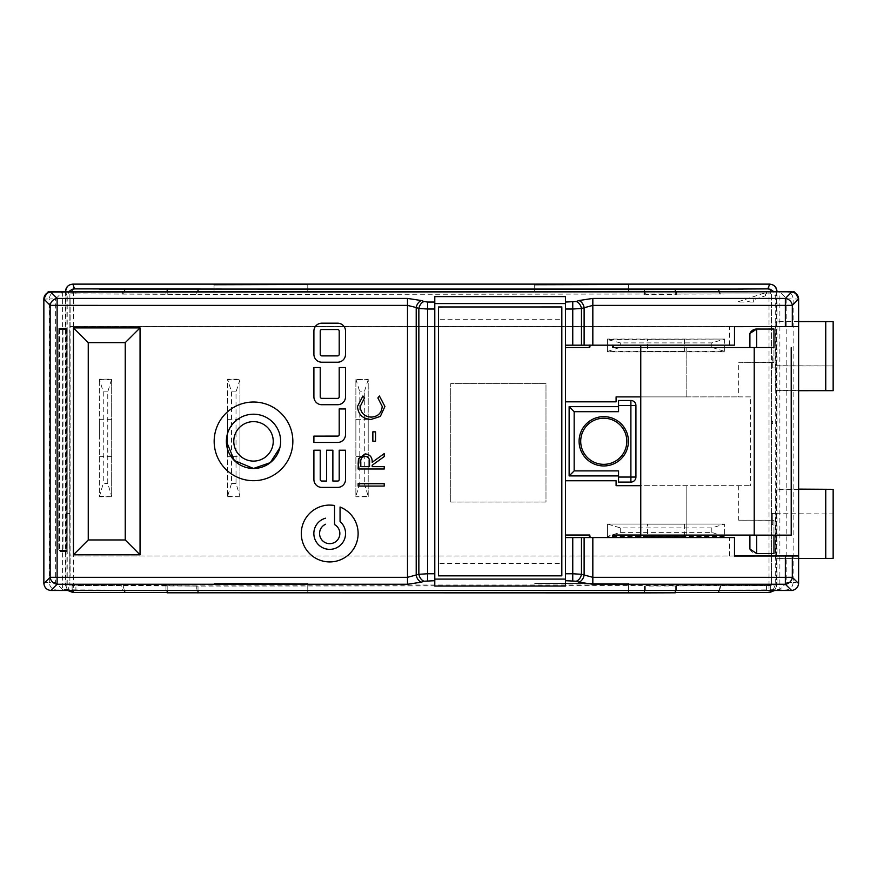<?xml version="1.0" encoding="UTF-8"?>
<svg xmlns="http://www.w3.org/2000/svg" width="877" height="877" viewBox="0 0 877 877"><rect width="100%" height="100%" fill="white"/><g stroke="black" fill="none" stroke-linecap="round" stroke-linejoin="round"><path stroke-width="0.66" stroke-dasharray="4.38 3.29" d="M107.761 391.876L103.256 391.876L99.342 379.138L111.675 379.138L111.675 496.294L107.761 483.402L107.761 391.876L111.675 379.138L111.675 496.799L99.342 496.294L99.342 379.138L99.342 496.799L111.675 496.799M111.675 437.897L111.675 419.338L111.675 437.897M607.454 524.545L607.454 536.877L607.454 524.051L724.621 524.051L607.454 524.051M711.806 532.383L711.806 527.877L724.621 524.051L724.621 536.384L607.454 536.384L620.28 532.383L711.806 532.383L724.621 536.877L724.621 524.545M724.621 536.877L607.454 536.877M111.675 379.642L99.342 379.642M753.65 302.028L753.65 299.726L753.65 302.028L749.857 302.028L749.857 300.964L746.656 302.061L737.36 302.061L765.511 292.677L765.511 295.779L753.65 299.726L765.511 295.779L765.511 292.644L737.36 302.028L746.656 302.028L749.857 300.964L749.857 302.028M227.603 496.799L239.936 496.799L239.936 379.642L227.603 379.642L227.603 496.799L227.603 379.642M368.208 496.799L368.208 379.642L355.876 379.642L368.208 379.138L368.208 496.799L355.876 496.799L355.876 379.642M607.454 339.563L607.454 351.896L607.454 339.059L724.621 339.059L607.454 339.563L620.28 342.885L711.806 342.885L724.621 339.059L724.621 351.896L724.621 339.563M724.621 351.896L607.454 351.896M66.049 585.003L66.049 291.493L66.049 585.058L769.019 584.981L769.019 291.46L73.449 291.46L73.449 592.403A7.4 7.4 0 0 1 66.049 585.003M66.049 585.058A7.4 7.4 180 0 0 72.835 592.424M65.435 291.46L65.435 585.058L67.825 590.506M72.835 284.159A7.4 7.4 180 0 0 66.049 291.537M167.178 289.158L167.178 294.091L69.886 293.905L69.886 367.901L67.211 367.901L67.211 296.273L68.987 291.46M72.144 293.905L72.144 291.46M123.635 294.091L124.293 291.624M69.886 367.901L67.222 367.923L67.211 585.058L69.59 590.506M67.178 329.62L59.724 329.555L67.178 329.62L67.178 551.611L66.181 550.285L66.159 328.272L66.181 550.285L58.781 550.285L58.781 328.294L66.224 328.36L58.781 328.294M66.224 328.36L58.825 328.36L66.564 328.798L59.165 328.798L67.036 329.434L59.68 329.5L67.123 329.555L66.224 328.36L66.224 550.35L58.781 550.285M69.743 513.44L69.886 585.529L69.886 513.429L67.211 513.429L69.886 513.527L69.886 570.708L69.886 368M69.886 356.895L69.743 524.545M69.743 524.61L69.743 356.895M69.743 356.818L69.743 367.923M69.743 368L69.886 329.818M69.886 570.708L69.743 329.818M69.743 513.527L69.743 570.258M645.691 590.451L645.691 586.077L771.398 585.507L676.518 585.693L676.518 590.331L645.691 590.451L165.939 590.331L165.939 585.693L196.777 586.077L72.144 585.507L75.915 585.529L75.915 589.903L122.802 590.078L121.629 585.693L75.915 585.529M75.915 291.46L75.915 293.927L69.886 293.927L69.886 356.818M65.293 291.46L62.596 291.898L55.646 298.871L49.331 298.936L49.331 582.591L55.646 582.525L55.646 298.871M62.596 291.898L62.596 589.465L75.915 589.903M771.398 524.545L771.398 585.529L771.398 513.429L772.714 513.527L772.714 524.621L771.398 524.621L772.714 524.545M198.005 590.506L198.005 586.066L676.518 585.693M165.939 585.693L121.629 585.693M676.518 590.331L676.518 585.957M198.005 586.066L196.777 586.077L196.777 590.451M167.178 590.506L167.178 585.957M675.29 585.957L675.29 590.506M675.29 592.797L675.29 585.693M720.335 585.693L719.052 590.506M770.324 585.507L770.324 590.506M772.878 590.506L775.257 585.058L775.257 513.429L771.398 513.429M771.398 524.621L771.398 513.527M766.553 585.529L766.553 589.903L779.872 589.465L779.872 291.898L777.175 291.46M766.553 291.46L766.553 293.927L771.398 293.927L771.398 367.989L775.257 367.901L775.257 296.273L773.481 291.46M772.714 367.923L772.714 356.818L771.398 356.818L771.398 293.927L198.005 294.464L198.005 291.997M772.714 513.44L775.246 513.44L775.246 367.923L771.398 367.901M720.839 585.693L719.666 590.078L766.553 589.903M719.666 590.078L676.518 590.078M165.939 590.078L122.802 590.078M434.795 586.033L434.795 296.601M565.522 537.458L565.522 345.067L640.758 345.067L640.758 537.458L565.522 537.458L565.522 586.033M565.522 296.601L565.522 345.198L590.21 345.165M438.5 319.239L438.5 563.429L561.828 563.429L561.828 319.239L438.5 319.239L438.5 306.961M358.134 483.687L358.134 486.033L384.236 486.033L384.236 483.687M358.134 464.174L358.134 468.965L384.236 468.965L384.236 466.619M372.188 465.248L384.236 456.533L384.236 453.573M339.848 533.49A10.129 10.129 0 0 1 329.708 543.619A10.129 10.129 0 0 1 319.579 533.49M334.543 505.492L334.543 524.599M358.123 533.49A28.415 28.415 0 0 1 329.708 561.894A28.415 28.415 0 0 1 301.304 533.49M345.571 533.512L345.571 533.49A15.863 15.863 180 0 0 340.057 521.464L340.057 507.059M325.542 518.175L325.542 518.175A15.863 15.863 180 0 0 313.845 533.501L313.845 533.49M345.527 408.934L345.527 434.51A7.904 7.904 0 0 1 337.612 442.414L313.9 442.414L313.9 436.088M339.202 434.532L339.202 408.934M345.527 354.308L345.527 354.275A7.904 7.904 0 0 1 337.612 362.19L321.804 362.19A7.904 7.904 0 0 1 313.9 354.275L313.9 354.308M320.226 396.777L320.226 367.518M345.527 367.518L345.527 396.777A7.904 7.904 0 0 1 337.612 404.681L321.804 404.681A7.904 7.904 0 0 1 313.9 396.777L313.9 367.518M339.202 396.81L339.202 367.518M332.876 450.208L332.876 481.078M326.551 481.078L326.551 450.208M320.226 450.208L320.226 479.489M345.527 450.208L345.527 479.467A7.904 7.904 0 0 1 337.612 487.371L321.804 487.371A7.904 7.904 0 0 1 313.9 479.467L313.9 450.208M339.202 479.489L339.202 450.208M384.904 406.468L380.344 416.389L371.037 419.436C362.815 418.91 358.287 414.602 357.465 406.5M382.229 406.413L377.877 397.928M360.14 406.566L364.492 397.928M372.857 431.813L372.857 441.186L375.531 441.186L375.531 431.813M43.85 583.106L43.85 582.843A453.847 1.655 180 0 1 49.331 582.591C49.748 587.064 52.149 589.541 56.534 589.991L65.293 589.903M56.534 589.991A446.448 1.633 180 0 0 51.25 590.243A7.4 7.4 0 0 1 43.85 582.843M62.596 589.465L55.646 582.525M43.894 298.399L43.85 299.189A453.847 1.655 0 0 1 49.331 298.936C49.759 294.442 52.16 291.986 56.534 291.548M75.915 293.927L122.144 294.091L122.802 291.624M676.518 291.624L676.518 294.343L645.691 294.464L645.691 291.997M676.518 294.091L766.553 293.927M122.144 294.091L198.005 294.464M167.178 294.091L196.777 294.453L196.777 291.997M675.29 291.909L675.29 294.343M676.518 294.343L676.518 291.877M719.666 291.624L720.324 294.091M165.939 291.877L165.939 294.343M165.939 294.091L165.939 291.624M167.178 294.343L167.178 291.909M776.419 291.537L776.419 585.058L776.419 291.537A7.4 7.4 180 0 0 769.633 284.159M774.643 590.506L777.033 585.058L777.033 291.46M769.633 592.424A7.4 7.4 180 0 0 776.419 585.058M769.019 592.446L73.449 592.403L767.857 592.457M775.981 489.026L775.739 558.419L775.981 489.026L798.618 489.125M775.981 365.698L775.805 321.541L775.739 390.693L775.981 365.698L833.15 365.939L775.805 365.939M772.714 356.818L772.714 367.989M772.714 356.895L771.398 356.895L771.398 367.989M770.324 293.905L770.324 291.46M719.831 294.08L719.173 291.624M675.29 294.08L675.29 289.158M772.714 524.621L772.714 513.527M798.618 489.355L775.739 489.355M798.618 558.419L775.739 558.419M775.981 513.692L833.15 513.933L833.15 558.386M833.15 558.32L775.805 558.32M775.805 513.933L833.15 513.933L833.15 489.267M775.981 390.364L833.15 390.66M833.15 321.541L833.15 390.605M798.618 390.693L775.739 390.693M798.618 321.629L775.739 321.629M798.618 321.541L775.805 321.541M743.192 592.457L99.276 592.457M74.611 592.457L72.835 592.446M307.772 583.435L307.772 592.457L214.043 592.457L307.772 592.457L307.772 583.304L214.043 583.435L307.772 583.304M628.425 583.435L628.425 592.457L534.696 592.457L628.425 592.457L628.425 583.304L534.696 583.435L628.425 583.304M167.178 592.797L167.178 585.693M123.12 585.693L124.402 590.506M72.144 585.507L72.144 590.506M214.043 291.833L214.043 284.729L214.043 291.833L307.772 291.833L307.772 284.729L307.772 291.701L214.043 291.701M534.696 291.833L534.696 284.729L534.696 291.833L628.425 291.833L628.425 284.729L628.425 291.701L534.696 291.701M786.822 298.871L786.822 582.525L793.137 582.591L793.137 298.936L786.822 298.871L779.872 291.898M798.574 298.399L798.618 299.189A453.847 1.655 0 0 0 793.137 298.936C792.709 294.442 790.309 291.986 785.935 291.548M771.398 326.661L798.618 326.518L798.618 583.106M786.822 582.525L779.872 589.465M793.137 582.591C792.709 587.075 790.309 589.552 785.935 589.991A446.448 1.633 180 0 1 791.218 590.243A7.4 7.4 0 0 0 798.618 582.843A453.847 1.655 180 0 0 793.137 582.591M589.728 535.014L565.522 535.014L565.522 537.48L640.758 537.458M565.522 535.014L565.522 537.48M590.221 345.089L640.758 345.165M734.487 345.165L565.522 345.067M616.092 396.886L640.758 396.886L640.758 347.555L640.758 535.091L640.758 485.683L686.812 485.661L686.812 534.992L791.218 535.145M686.812 396.886L686.812 347.555L686.812 396.886L640.758 396.886L640.758 485.683L750.635 485.683L686.812 485.661M616.092 485.683L616.092 480.749M686.812 534.992L612.859 535.014M686.812 535.014L686.812 485.683M754.22 535.145L754.22 347.632M565.522 401.819L616.092 401.819M618.559 482.087L618.559 470.894M618.559 411.697L618.559 400.493M791.218 535.102L791.218 347.643M738.675 485.661L738.675 520.193L773.952 520.269L773.952 535.069M738.675 520.193L771.398 520.193L771.398 362.278L773.952 362.409L773.952 347.61M773.952 362.409L738.675 362.333L738.675 396.864L750.635 396.886L750.635 485.683M771.398 520.193L773.952 520.269M749.901 549.057A7.4 7.4 0 0 0 756.687 553.497L773.952 553.442L773.952 520.138M771.398 553.442L771.398 555.963M771.398 362.278L771.398 520.138M773.952 362.278L773.952 328.985M771.398 326.518L771.398 329.039M771.398 326.573L70.116 326.573L70.116 555.974L70.116 299.397M686.812 396.864L738.675 396.864M771.398 362.333L738.675 362.333M734.487 556.051L70.116 555.974L70.116 576.266L70.116 555.963L734.487 555.963M450.723 502.05L450.723 383.6L545.987 383.6L545.987 502.05L450.723 502.05L450.723 383.622L545.987 383.622L545.987 502.072L450.723 502.072M70.116 299.419L70.116 326.595L734.487 326.606M734.487 537.502L734.487 555.996M88.248 539.969L88.248 342.622L125.247 342.622L125.247 539.947M750.635 396.886L640.758 396.886M369.546 462.387C369.897 458.846 368.417 456.796 365.106 456.248C361.861 456.807 360.436 458.814 360.809 462.289L360.809 462.289M339.202 331.111L339.202 354.308M320.226 331.089L320.226 331.089A1.579 1.579 180 0 1 321.804 329.511L337.612 329.511A1.579 1.579 180 0 1 339.202 331.089M279.906 447.621L280.64 441.328A27.132 27.132 180 0 0 253.508 414.196A27.132 27.132 180 0 0 226.376 441.339L226.376 441.339M438.5 575.838L438.5 563.429M561.828 575.838L561.828 563.429M561.828 319.239L561.828 306.961M561.828 575.805L438.5 575.805M165.939 585.957L165.939 590.331M62.991 328.272L66.159 328.272L62.991 328.272L62.991 550.263M58.825 328.36L58.825 550.35L66.224 550.35M66.279 328.426L66.279 550.416L58.825 550.35M58.88 328.426L58.88 550.416L66.279 550.416M66.323 328.491L66.323 550.471L58.88 550.416M58.923 328.491L58.923 550.471L66.323 550.471M66.367 328.546L66.367 550.537L58.923 550.471M58.967 328.546L58.967 550.537L66.367 550.537M66.422 328.612L66.422 550.603L58.967 550.537M59.022 328.612L59.022 550.603L66.422 550.603M66.466 328.678L66.466 550.668L59.022 550.603M59.066 328.678L59.066 550.668L66.466 550.668M66.509 328.743L66.509 550.723L59.066 550.668M59.11 328.743L59.11 550.723L66.509 550.723M66.564 328.798L66.564 550.789L59.11 550.723M59.165 328.798L59.165 550.789L66.564 550.789M66.608 328.864L66.608 550.855L59.165 550.789M59.208 328.864L59.208 550.855L66.608 550.855M66.652 328.93L66.652 550.92L59.208 550.855M59.252 328.93L59.252 550.92L66.652 550.92M66.707 328.996L66.707 550.975L59.252 550.92M59.307 328.996L59.307 550.975L66.707 550.975M66.751 329.05L66.751 551.041L59.307 550.975M59.351 329.05L59.351 551.041L66.751 551.041M66.795 329.116L66.795 551.107L59.351 551.041M59.395 329.116L59.395 551.107L66.795 551.107M66.838 329.182L66.838 551.173L59.395 551.107M59.439 329.182L59.439 551.173L66.838 551.173M66.893 329.248L66.893 551.227L59.439 551.173M59.493 329.248L59.493 551.227L66.893 551.227M66.937 329.303L66.937 551.293L59.493 551.227M59.537 329.303L59.537 551.293L66.937 551.293M66.981 329.368L66.981 551.359L59.537 551.293M59.581 329.368L59.581 551.359L66.981 551.359M67.036 329.434L67.036 551.425L59.581 551.359M59.636 329.434L59.636 551.425L67.036 551.425M67.08 329.5L67.08 551.48L59.636 551.425M59.68 329.5L59.68 551.48L67.08 551.48M67.123 329.555L67.123 551.545L59.68 551.48M59.724 329.555L59.724 551.545L67.123 551.545M67.178 551.611L59.724 551.545M647.544 536.494L684.542 536.494L647.544 536.494L647.544 524.161L684.542 524.161L647.544 524.161M711.806 527.877L620.28 527.877L607.465 524.051M620.28 532.383L620.28 527.877M684.542 524.161L684.542 536.494M99.342 496.799L103.256 483.402L107.761 483.402M99.342 437.897L99.342 419.338L99.342 437.897M103.256 391.876L103.256 483.402M753.65 302.061L749.857 302.061M239.936 496.799L227.603 496.294M236.023 391.876L231.528 391.876L227.603 379.138L239.936 379.138L239.936 496.294L236.023 483.402L236.023 391.876L239.936 379.642M239.936 456.336L239.936 419.338L239.936 456.336L227.603 456.336L227.603 419.338L227.603 456.336M231.528 391.876L231.528 483.402L227.614 496.294M236.023 483.402L231.528 483.402M368.208 379.642L364.295 391.876L359.789 391.876L359.789 483.402L364.295 483.402L364.295 391.876M368.208 437.897L368.208 419.338L368.208 437.897M364.295 483.402L368.208 496.294L355.876 496.799M359.789 483.402L355.876 496.294L355.876 379.138L359.789 391.876M355.876 437.897L355.876 419.338L355.876 437.897M620.28 347.391L711.806 347.391L724.621 351.392L607.454 351.392L620.28 347.391L620.28 342.885M647.544 351.502L684.542 351.502L647.544 351.502L647.544 339.169L684.542 339.169L647.544 339.169M711.806 347.391L711.806 342.885M684.542 339.169L684.542 351.502M772.714 421.081L772.714 423.547L771.398 423.547L771.398 421.081L772.714 421.081L772.714 423.547M772.714 423.81L771.398 423.547M771.398 423.832L771.398 421.081M772.714 421.344L771.398 421.366M776.419 291.493A7.4 7.4 0 0 0 769.973 284.148A7.4 7.4 0 0 1 776.419 291.493L769.019 291.46L769.019 284.093M73.449 284.093L73.449 291.46L66.049 291.493A7.4 7.4 0 0 1 72.495 284.148A7.4 7.4 0 0 0 66.049 291.493M67.211 296.273L65.435 291.537M65.435 585.058L67.211 585.058M644.452 586.066L644.452 590.506M777.175 589.903L785.935 589.991M644.452 291.997L644.452 294.475M775.257 585.058L777.033 585.058M777.033 291.537L775.257 296.273M776.419 585.003A7.4 7.4 0 0 1 769.019 592.403L769.019 584.981L776.419 585.003M729.554 555.974L729.554 537.48M729.554 345.089L729.554 326.595M99.342 456.336L111.675 456.336M99.342 419.338L111.675 419.338M227.603 419.338L239.936 419.338M368.208 456.336L355.876 456.336M368.208 419.338L355.876 419.338"/><path stroke-width="1.32" d="M777.033 291.537C776.594 287.031 774.128 284.576 769.633 284.148L72.835 284.148C68.34 284.576 65.874 287.031 65.435 291.537M67.825 590.506L72.835 592.446M68.987 291.46L72.144 289.289L74.611 288.884L644.452 289.531L644.452 291.997M72.144 291.46L72.144 289.289M124.293 291.624L124.951 289.158M65.117 291.46L777.351 291.46M644.452 590.506L644.452 592.907L167.178 592.797L167.178 590.506M644.452 592.907L675.29 592.797L675.29 590.506M719.052 590.506L718.504 592.545L675.29 592.545M770.324 590.506L770.324 592.03L767.857 592.457L718.504 592.545M772.878 590.506L770.324 592.03M754.22 535.091L640.758 535.091L640.758 537.48L734.487 537.502L734.487 556.051L798.618 555.974L798.607 583.534C798.07 587.59 795.757 589.903 791.657 590.484L50.811 590.484C46.766 589.958 44.442 587.645 43.861 583.534L43.861 299.013C44.398 294.968 46.711 292.644 50.811 292.063L51.25 291.789A7.4 7.4 0 0 0 43.85 299.189L43.85 299.452M565.522 586.033L565.522 345.198L581.473 345.187L581.473 308.485A7.4 5.065 -110.2 0 0 576.244 301.513L565.522 302.05L565.522 296.601L434.795 296.601L434.795 586.033L565.522 586.033M565.522 580.706L576.244 581.221A7.4 5.076 -70.2 0 0 581.473 574.282L592.83 577.318L592.83 537.557L734.487 537.557M407.498 584.257L407.498 577.318L57.115 577.318L57.115 298.421A7.4 6.567 135.3 0 0 50.153 305.371L50.153 577.307A7.4 6.588 45.3 0 0 57.115 584.257L407.498 584.257L421.442 582.175A7.4 5.076 -109.8 0 1 416.213 575.235L416.213 307.509L407.498 305.393L407.498 577.318L418.855 574.282L427.57 573.766L427.57 309.022L418.855 308.485L418.855 574.282A7.4 5.076 70.2 0 0 424.084 581.221L434.795 580.706M384.236 483.72L358.134 483.687L358.134 486.066L384.236 486.066L384.236 483.72L358.134 483.72M365.117 453.902L365.117 453.935C370.006 454.439 372.363 457.224 372.188 462.3L372.188 462.267C372.363 457.202 370.006 454.407 365.117 453.902L358.485 458.737L358.134 468.998L384.236 468.998L384.236 466.619L372.188 466.619L372.188 465.248L384.236 456.555L384.236 453.595L372.188 462.3L384.236 453.573M334.543 524.578A10.129 10.129 0 0 1 339.848 533.49A10.129 10.129 180 0 0 334.543 524.599L334.543 505.514A28.415 28.415 180 0 0 329.708 505.108A28.415 28.415 0 0 1 334.543 505.492L334.543 505.514M319.579 533.512L319.579 533.49A10.129 10.129 0 0 1 325.542 524.249L325.542 524.282A10.129 10.129 180 0 0 329.708 543.652A10.129 10.129 180 0 0 339.848 533.512L339.848 533.49M340.057 507.027A28.415 28.415 0 0 1 358.123 533.49A28.415 28.415 180 0 0 340.057 507.059L340.057 521.497A15.863 15.863 0 0 1 329.708 549.375A15.863 15.863 0 0 1 313.845 533.512A15.863 15.863 180 0 0 329.708 549.353A15.863 15.863 180 0 0 345.571 533.501M301.304 533.512L301.304 533.49A28.415 28.415 0 0 1 329.708 505.075A28.415 28.415 180 0 0 301.304 533.512A28.415 28.415 180 0 0 329.708 561.927A28.415 28.415 180 0 0 358.123 533.512L358.123 533.49M339.202 408.934L345.527 408.934L345.527 434.532A7.904 7.904 180 0 1 337.612 442.447L313.9 442.447L313.9 436.121L337.612 436.121A1.579 1.579 0 0 0 339.202 434.532L339.202 408.967L345.527 408.967M313.9 436.121L337.612 436.088A1.579 1.579 180 0 0 339.202 434.51M313.9 354.275L313.9 331.089A7.904 7.904 0 0 1 321.804 323.185L337.612 323.185A7.904 7.904 0 0 1 345.527 331.089L345.527 354.275M140.046 554.812L140.046 327.899L73.449 327.899L73.449 554.812L140.046 554.812L125.247 539.969L88.248 539.947L88.248 342.644L125.247 342.644L125.247 539.969L88.248 539.969L73.449 554.812M253.508 402.017A39.344 39.344 0 0 1 292.852 441.361A39.344 39.344 0 0 1 253.508 480.695A39.344 39.344 0 0 1 214.163 441.361A39.344 39.344 0 0 1 253.508 402.017M337.612 398.355A1.579 1.579 180 0 0 339.202 396.777A1.579 1.579 0 0 1 337.612 398.388L321.804 398.355A1.579 1.579 0 0 1 320.226 396.81A1.579 1.579 180 0 0 321.804 398.355L337.612 398.388M339.202 396.81L339.202 367.518L345.527 367.518L345.527 396.777A7.904 7.904 180 0 1 337.612 404.714L321.804 404.714A7.904 7.904 180 0 1 313.9 396.81L313.9 367.518L320.226 367.518L320.226 396.81M332.876 481.045L337.612 481.045A1.579 1.579 180 0 0 339.202 479.467M326.551 450.208L332.876 450.208L332.876 481.078L337.612 481.078A1.579 1.579 0 0 0 339.202 479.489L339.202 450.241L345.527 450.208L345.527 479.489A7.904 7.904 180 0 1 337.612 487.404L321.804 487.404A7.904 7.904 180 0 1 313.9 479.489L313.9 450.241L320.226 450.208L320.226 479.489A1.579 1.579 0 0 0 321.804 481.078L326.551 481.078L326.551 450.241L332.876 450.241M320.226 479.467A1.579 1.579 180 0 0 321.804 481.045L326.551 481.045M379.434 396.009L384.904 406.468L379.434 396.031L377.877 397.95L379.434 396.009M360.14 406.566C360.853 413.155 364.547 416.663 371.212 417.09C377.943 416.652 381.616 413.089 382.229 406.413C381.616 413.111 377.943 416.674 371.212 417.123C364.547 416.696 360.853 413.188 360.14 406.588L364.492 397.95L362.925 396.031L364.492 397.928M357.465 406.522L362.925 396.009L357.465 406.522C358.287 414.635 362.815 418.943 371.037 419.458L380.344 416.411L384.904 406.49M375.531 431.846L372.857 431.813L372.857 441.219L375.531 441.219L375.531 431.846L372.857 431.846M434.795 309.022L427.57 309.022L427.57 302.05L424.084 301.513A7.4 5.065 110.2 0 0 418.855 308.485L416.213 307.509A7.4 5.065 -69.8 0 1 421.442 300.548L407.498 298.421L57.115 298.421L50.811 292.063M791.218 292.052L791.657 292.063C795.757 292.655 798.07 294.968 798.607 299.013L798.618 299.189A7.4 7.4 0 0 0 791.218 291.789L51.25 292.052M43.85 582.843L43.85 299.189A7.4 7.4 0 0 1 51.25 291.789A446.448 1.633 0 0 1 56.534 291.548L49.43 292.008C48.509 290.583 46.656 292.984 43.85 299.189M719.173 291.624L718.504 289.158L675.29 289.158L675.29 291.909M675.29 289.41L644.452 289.531M167.178 291.909L167.178 289.41M718.504 289.158L767.857 288.884L769.633 284.148M214.043 284.729L307.772 284.466L214.043 284.466M534.696 284.729L628.425 284.466L534.696 284.466M769.633 592.446L774.643 590.506M770.324 291.46L770.324 289.289L767.857 288.884M773.481 291.46L770.324 289.289M825.75 489.355L825.75 558.419L833.15 558.386L833.15 489.322L798.618 489.355M833.15 489.322L798.618 489.125M825.75 558.419L798.618 558.419M798.618 321.629L833.15 321.596L833.15 390.66L798.618 390.693M833.15 321.596L798.618 321.541M124.402 590.506L124.951 592.545L74.611 592.457L72.144 592.03L72.144 590.506M124.951 592.545L167.178 592.545M69.59 590.506L72.144 592.03M798.618 326.518L798.618 299.189C795.812 292.984 793.959 290.583 793.038 292.008L777.175 291.46M798.618 299.452L798.618 326.584L734.487 326.661L734.487 345.11M798.618 555.974L771.398 555.908M798.618 326.584L798.618 555.908M565.522 537.59L584.115 537.568L584.115 575.235A7.4 5.076 109.8 0 1 578.886 582.175L592.83 584.257L785.353 584.257A7.4 6.588 -45.3 0 0 792.315 577.307L798.607 583.534M572.758 537.59L572.758 573.766L581.473 574.282L581.473 537.579M640.758 537.48L565.522 537.48M584.115 537.568L592.83 537.557M589.53 537.48L589.059 535.014M565.522 535.014L589.728 535.014L590.221 537.48M590.221 345.089L589.728 347.555L565.522 347.555L589.059 347.555L589.53 345.089M589.728 347.555L589.059 347.555M734.487 326.661L734.487 345.165L581.473 345.187M613.056 345.089L613.527 347.555L640.758 347.555L612.859 347.555L612.365 345.089M640.758 345.165L640.758 347.555L756.687 347.555L756.687 329.05L771.398 329.039L771.398 326.661M613.527 347.555L612.859 347.555M771.398 328.985L773.952 328.985L773.952 347.555L756.687 347.555M773.952 347.555L640.758 347.555M616.092 485.683L640.758 485.683L616.092 485.683L616.092 480.749L565.522 480.749L616.092 480.749M640.758 535.014L612.859 535.014L612.365 537.48M791.218 347.687L791.218 535.145L754.22 535.145L754.22 347.687M613.527 535.014L613.056 537.48M565.522 401.819L616.092 401.819L616.092 396.886L640.758 396.886M635.924 477.055L618.559 477.055L618.559 482.087L630.892 482.087A5.032 5.032 180 0 0 635.924 477.055L635.924 405.525A5.032 5.032 180 0 0 630.892 400.493L618.559 400.493L618.559 405.525L635.924 405.525M618.559 406.654L569.129 406.654L569.129 475.915L618.559 475.915M616.092 401.819L616.092 396.886M640.758 535.091L640.758 347.632M773.952 535.145L773.952 553.508L756.687 553.508L756.687 535.145M734.487 555.963L771.398 555.963L771.398 553.508M756.687 329.05L749.901 333.479A7.4 7.4 0 0 1 756.687 329.039L773.952 329.05M749.901 333.479L749.901 347.533M749.901 535.091L749.901 549.057L756.687 553.508M792.315 326.65L792.315 305.371A7.4 6.567 -135.3 0 0 785.353 298.421L791.657 292.063M592.83 345.165L592.83 305.393L581.473 308.485L572.758 309.022L572.758 345.198M592.83 298.421L592.83 305.393L785.353 305.393L785.353 298.421L592.83 298.421L578.886 300.548A7.4 5.065 69.8 0 1 584.115 307.509L584.115 345.176M565.522 345.198L565.522 302.05M73.449 327.899L88.248 342.644M125.247 342.644L140.046 327.899M618.559 477.055L618.559 470.894L574.161 470.894L569.129 475.915M574.161 470.894L574.161 411.697L569.129 406.654M574.161 411.697L618.559 411.697L618.559 405.525M628.425 441.295A24.666 24.666 180 0 0 603.76 416.63A24.666 24.666 180 0 0 579.094 441.295A24.666 24.666 180 0 0 603.76 465.961A24.666 24.666 180 0 0 628.425 441.295M603.76 464.339A23.054 23.054 0 0 1 580.706 441.284A23.054 23.054 0 0 1 603.76 418.23A23.054 23.054 0 0 1 626.814 441.284A23.054 23.054 0 0 1 603.76 464.339M358.485 458.737L358.134 464.196M365.117 453.935L358.485 458.759M384.236 466.652L372.188 466.652L372.188 465.248M369.513 466.652L360.809 466.652L360.809 462.311C360.436 458.846 361.861 456.829 365.106 456.281C368.417 456.818 369.897 458.868 369.546 462.42L369.513 466.652L360.809 466.619L360.809 462.311M369.546 462.387L369.513 466.619M313.845 533.512A15.863 15.863 0 0 1 325.542 518.208M345.527 331.089L345.527 331.111A7.904 7.904 180 0 0 337.612 323.207L321.804 323.207A7.904 7.904 180 0 0 313.9 331.111L313.9 331.089M345.527 331.111L345.527 354.308A7.904 7.904 180 0 1 337.612 362.212L321.804 362.212A7.904 7.904 180 0 1 313.9 354.308L313.9 331.111M339.202 331.111L339.202 354.308A1.579 1.579 0 0 1 337.612 355.887L321.804 355.887A1.579 1.579 0 0 1 320.226 354.308L320.226 331.111A1.579 1.579 0 0 1 321.804 329.533L337.612 329.533A1.579 1.579 0 0 1 339.202 331.111M339.202 354.275A1.579 1.579 180 0 1 337.612 355.865L321.804 355.865A1.579 1.579 180 0 1 320.226 354.275L320.226 331.111M253.508 414.207A27.132 27.132 0 0 1 280.64 441.339A27.132 27.132 0 0 1 253.508 468.471A27.132 27.132 0 0 1 226.376 441.339A27.132 27.132 0 0 1 253.508 414.207M279.906 447.621L270.324 462.617L253.508 468.461L234.323 460.524L226.376 441.339A27.132 27.132 180 0 0 253.508 468.461A27.132 27.132 180 0 0 280.64 441.339M339.202 367.551L345.527 367.551M313.9 367.551L320.226 367.551M339.202 450.208L345.527 450.241M313.9 450.208L320.226 450.241M377.877 397.95L382.229 406.446M438.5 306.983L561.828 306.961L438.5 306.983L438.5 575.838L561.828 575.838L561.828 306.983M73.449 284.137L73.449 284.093A7.4 7.4 0 0 0 72.495 284.148A7.4 7.4 0 0 1 73.449 284.093L769.019 284.137M72.835 284.148L74.611 288.884M198.005 592.907L198.005 590.506M578.886 582.175L576.244 581.221M791.657 590.484L785.353 584.257L785.353 577.318L592.83 577.318L592.83 584.257M43.861 583.534L50.153 577.307L57.115 577.318L57.115 584.257L50.811 590.484M424.084 581.221L421.442 582.175M565.522 579.094L434.795 579.094M434.795 303.574L565.522 303.574M434.795 573.766L427.57 573.766L427.57 580.706M43.861 299.013L50.153 305.371L407.498 305.393L407.498 298.421M421.442 300.548L424.084 301.513M434.795 302.05L427.57 302.05M576.244 301.513L578.886 300.548M65.293 291.46L56.534 291.548M791.218 291.789A446.448 1.633 0 0 0 785.935 291.548M198.005 291.997L198.005 289.531M99.276 289.07L743.192 289.07M769.019 284.093A7.4 7.4 0 0 1 769.973 284.148A7.4 7.4 0 0 0 769.019 284.093L73.449 284.093M825.75 321.629L825.75 390.693M798.607 299.013L792.315 305.371L785.353 305.393L785.353 326.661M792.315 556.029L792.315 577.307L785.353 577.318L785.353 556.051M565.522 573.766L572.758 573.766L572.758 580.706M572.758 302.05L572.758 309.022L565.522 309.022M630.892 400.493L630.892 482.087M273.24 441.361A19.732 19.732 180 0 0 253.508 421.629A19.732 19.732 180 0 0 233.775 441.361A19.732 19.732 180 0 0 253.508 461.094A19.732 19.732 180 0 0 273.24 441.361M65.205 291.46L56.457 291.548M786.011 291.548L777.263 291.46"/></g></svg>
